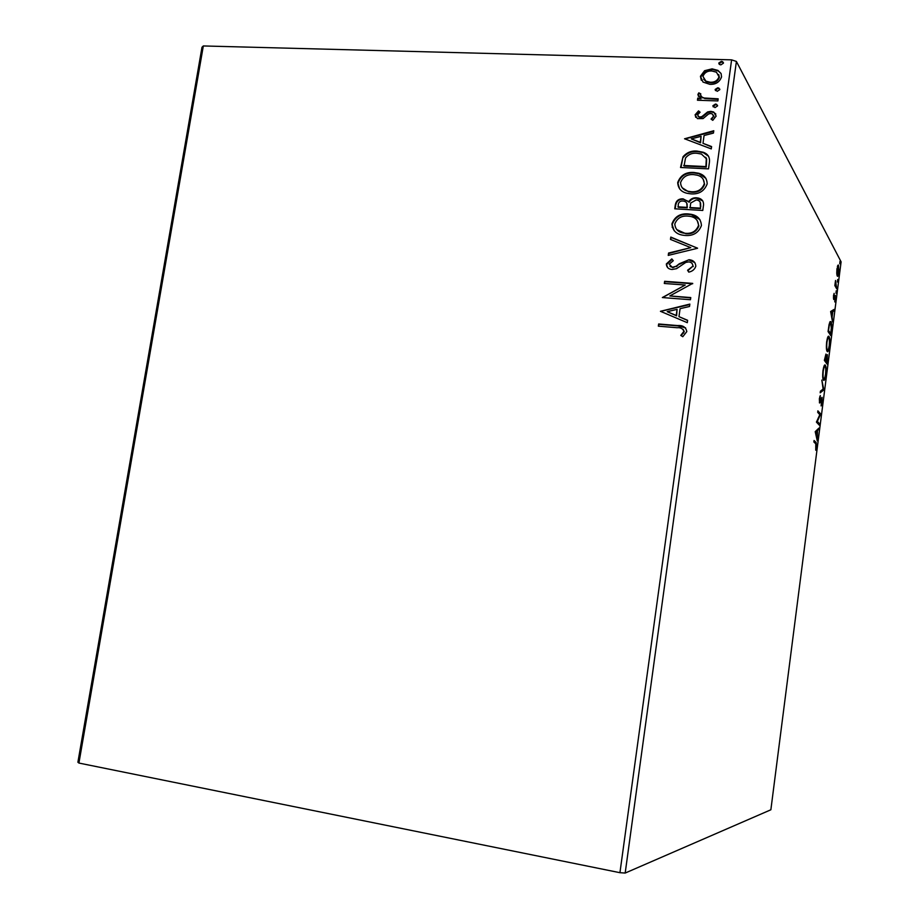 <?xml version="1.0" encoding="UTF-8"?>
<svg xmlns="http://www.w3.org/2000/svg" width="919" height="919" viewBox="0 0 919 919"><rect width="100%" height="100%" fill="white"/><g stroke="black" fill="none" stroke-linecap="round" stroke-linejoin="round"><path stroke-width="1.38" d="M77.897 762.23L201.996 47.225L203.329 45.95L78.919 763.057L77.897 762.23M836.749 273.368L836.945 268.83L838.484 265.074L838.886 272.415C838.381 275.551 837.864 276.814 837.358 276.182L836.749 273.368M836.738 288.911L834.843 285.579L835.532 280.479L836.738 288.911M833.487 295.746L834.13 293.368L833.843 297.951L835.279 295.344L834.785 301.949L835.107 296.826L833.694 299.491L833.487 295.746M831.316 331.162L830.742 335.596L828.065 331.564L829.133 324.177L830.971 321.822C831.752 322.81 831.867 325.923 831.316 331.162L830.994 331.127M827.089 364.096L824.366 360.386L825.94 354.079L826.319 356.733L827.399 354.665L827.089 364.096M823.769 389.989L820.196 392.815L820.403 391.184L823.125 389.047L821.839 380.075L823.803 389.748L820.345 391.701M819.449 423.659L819.266 425.141L816.44 422.131L819.794 414.687L817.692 412.344L817.887 410.839L820.69 413.987L817.359 421.407L819.449 423.659L818.266 424.073M815.796 443.843L813.878 441.982L814.073 440.477L816.152 442.521L816.554 446.898L815.762 450.253L815.796 443.843M625.184 873.05L770.869 809.777L841.103 261.835L736.406 61.447L625.184 873.05L619.934 872.694L78.919 763.057M815.21 431.666L818.886 428.128L817.519 430.804L817.255 440.798L815.21 431.666M822.275 402.304L821.115 405.934L821.85 398.823L819.564 403.004L819.357 398.754L820.311 395.549L819.748 401.488L822.045 397.341L821.954 402.269M823.458 380.11C822.654 379.214 822.482 376.124 822.942 370.851C823.746 366.038 824.538 364.142 825.308 365.165L825.354 365.222C826.135 366.187 826.307 369.289 825.836 374.515C825.021 379.294 824.228 381.155 823.458 380.11M827.146 351.38C826.353 350.392 826.192 347.256 826.64 341.971C827.41 337.342 828.18 335.492 828.927 336.411L829.03 336.549C829.811 337.606 829.96 340.754 829.501 345.981C828.731 350.553 827.973 352.391 827.226 351.483L827.146 351.38M830.638 311.495L834.107 309.404L833.901 311.001L832.809 311.598L832.12 316.975L832.511 321.88L830.638 311.495M835.957 293.23L836.244 290.749L835.957 293.23M837.393 282.007L837.68 279.537L837.393 282.007M839.736 263.764L840.012 261.283L839.736 263.764M703.012 82.078L700.439 76.277L704.574 70.706L712.099 68.856L717.934 70.395L721.082 73.531L721.553 76.909C719.611 82.101 715.74 84.582 709.95 84.353L703.012 82.078M717.877 100.941L697.452 100.228L697.751 98.115L700.749 98.218L697.912 94.427L698.831 92.842L700.852 93.922L700.358 94.852L702.185 97.276L704.333 98.011L718.176 98.815L717.877 100.941M695.051 114.886L698.52 110.9L700.094 112.21L697.578 114.852L698.865 116.747L700.037 117L701.955 116.564L707.596 111.946L710.846 111.36L713.661 112.003L716.154 116.07L712.776 120.343L711.042 119.056L713.604 116.219L712.087 113.818L710.663 113.496L708.641 113.922L703.081 118.574L697.406 118.608L695.051 114.886L695.407 115.426L698.865 111.452L698.52 110.9M709.399 162.41L708.515 168.878L680.531 167.488L683.047 156.758C686.803 152.428 691.525 150.544 697.199 151.118L703.046 152.198C707.94 153.841 710.054 157.252 709.399 162.41M702.782 210.451L674.753 208.808L675.304 204.868C676.12 200.652 678.716 198.653 683.116 198.849L688.699 201.801C690.537 198.929 693.133 197.585 696.476 197.792L698.383 198.067C701.967 198.963 703.69 201.215 703.552 204.845L702.782 210.451M697.555 248.268L668.239 255.39L668.572 253.035L690.778 247.636L670.479 239.422L670.801 237.079L697.555 248.268M690.766 297.561L690.456 299.732L662.346 297.549L685.241 285.028L664.311 283.477L664.621 281.306L692.719 283.385L669.813 295.941L690.766 297.561M677.027 327.727L658.349 326.165L658.647 323.982L677.613 325.567C682.851 325.131 685.919 327.141 686.803 331.598L682.794 336.71L680.772 335.412L683.897 331.38C682.863 328.577 680.577 327.359 677.027 327.727M619.934 872.694L731.604 59.85L203.329 45.95M660.428 311.3L689.859 304.097L689.526 306.475L680.083 308.681L678.969 316.641L687.63 320.306L687.297 322.684L660.428 311.3M695.821 266.211C694.695 269.451 692.34 271.415 688.768 272.116L687.584 270.255L692.903 266.165C692.788 263.558 691.375 262.133 688.664 261.892L685.804 262.409L676.556 268.67L672.134 269.474C668.515 269.244 666.574 267.418 666.321 263.983L671.8 258.894L673.282 260.709L669.181 264.212L672.317 267.303L676.12 266.246L679.29 263.776L689.009 259.721C693.225 260.066 695.488 262.225 695.821 266.211M685.264 235.471L683.598 235.298C676.43 234.437 672.536 230.646 671.927 223.914C674.672 216.654 680.071 213.323 688.113 213.92L691.008 214.288C697.555 215.471 701.025 219.239 701.427 225.569C698.624 232.76 693.236 236.068 685.264 235.471M691.031 193.886L687.251 193.323C681.197 192.014 678.027 188.406 677.717 182.525C680.462 175.288 685.85 171.933 693.879 172.462L698.635 173.243C704.172 174.805 707.01 178.355 707.17 183.903C704.368 191.083 698.991 194.414 691.031 193.886M684.552 138.78L713.776 130.739L713.454 133.071L704.069 135.53L702.989 143.318L711.593 146.569L711.272 148.901L684.552 138.78M714.971 107.603L712.88 105.742L715.464 104.054L716.533 104.306L717.555 105.915L714.971 107.603M717.222 91.326L715.131 89.476L717.705 87.787L718.865 88.075L719.807 89.637L717.222 91.326M720.875 64.858L719.588 64.525L718.784 63.043L721.358 61.343L722.656 61.699L723.448 63.17L720.875 64.858M731.604 59.85L736.406 61.447M658.785 326.199L658.647 323.982M659.038 324.338L677.992 325.912L685.654 327.899M681.209 335.688L683.288 332.781M683.656 333.126L683.897 331.38M684.264 331.725L683.231 329.427M660.864 311.3L689.79 304.568M687.596 320.49L678.969 316.641M667.205 311.667L676.591 315.837L677.062 309.381L667.205 311.667L676.212 315.47L677.062 309.381M662.794 297.469L685.241 285.028M664.747 283.5L664.621 281.306M665 281.696L692.662 283.753M690.72 297.905L669.813 295.941M688.859 272.093L687.584 270.255M687.952 270.657L692.903 266.165M693.259 266.567L692.225 263.638M667.722 267.751L666.321 263.983M666.7 264.396L672.145 259.319M670.008 266.418L672.317 267.303M672.697 267.705L676.12 266.246M676.499 266.648L679.29 263.776M679.658 264.178L689.009 259.721M689.365 260.134L694.798 262.547M668.699 255.275L668.572 253.035M668.952 253.449L690.778 247.636M670.893 239.583L670.801 237.079M671.18 237.504L697.578 248.176M674.178 230.749L671.927 223.914M672.294 224.362C675.051 217.102 680.439 213.782 688.48 214.38L688.113 213.92M688.48 214.38L691.364 214.736L699.899 219.549M676.694 229.555L685.907 233.748C692.271 234.242 696.591 231.634 698.877 225.902L697.153 220.376M687.814 216.08C681.438 215.609 677.096 218.24 674.799 223.995C675.27 229.325 678.314 232.369 683.931 233.139L685.551 233.311C691.915 233.805 696.234 231.197 698.52 225.465C698.222 220.319 695.43 217.286 690.112 216.356L687.814 216.08M675.189 208.831L675.683 205.328C676.487 201.123 679.084 199.113 683.472 199.308L683.116 198.849M683.472 199.308L688.457 201.433M696.476 197.792L696.832 198.263C693.489 198.056 690.893 199.389 689.055 202.26L688.699 201.801M696.832 198.263L702.771 200.916M700.875 206.12L700.531 205.661C701.082 202.766 700.002 200.905 697.28 200.101L696.177 199.94L690.697 203.03L690.1 207.981L700.531 208.579L700.163 202.008M687.378 206.718L687.021 206.258C687.538 203.513 686.493 201.812 683.885 201.135L682.863 200.997C680.244 200.859 678.704 202.065 678.222 204.615L678.279 207.292L687.228 207.809L686.677 202.881M687.228 207.809L687.021 206.258M677.912 206.832L686.872 207.349M700.531 208.579L700.531 205.661M689.744 207.522L700.186 208.119M679.635 188.9L677.717 182.525M678.084 183.007C680.83 175.77 686.206 172.427 694.224 172.956L693.879 172.462M694.224 172.956L698.98 173.737L705.964 178.389M682.185 187.752L688.515 191.749L691.674 192.22C698.026 192.657 702.346 190.015 704.609 184.305L703.196 179.216M693.569 174.599C687.205 174.185 682.874 176.85 680.577 182.582C680.841 187.281 683.368 190.176 688.159 191.278L691.318 191.738C697.682 192.174 701.99 189.544 704.264 183.823C704.161 179.285 701.84 176.414 697.314 175.207L693.569 174.599M680.968 167.511L683.047 156.758M683.403 157.264C687.159 152.933 691.881 151.061 697.555 151.635L697.199 151.118M697.555 151.635L703.391 152.703L708.618 156.299M706.654 159.033L701.415 154.047L696.901 153.255C692.248 152.772 688.446 154.358 685.517 158.011L684.046 166.006L706.263 167.097L706.654 159.033L705.758 157.264M683.69 165.5L705.918 166.592L706.32 158.528M684.977 138.941L713.684 131.383M711.536 146.937L702.989 143.318M691.283 138.895L700.588 142.801L701.071 136.322L691.283 138.895L700.244 142.284L701.071 136.322M698.865 111.452L699.91 112.313M698.003 116.139L699.221 117.299L700.381 117.54L700.037 117M700.381 117.54L702.3 117.104L701.955 116.564M702.3 117.104L707.929 112.497L707.596 111.946M707.929 112.497L711.191 111.911L710.846 111.36M711.191 111.911L713.994 112.555L715.855 114.036M711.605 119.47L713.604 116.219M713.937 116.759L713.477 115.162M695.694 117.322L695.407 115.426M713.259 106.903L712.88 105.742M713.213 106.305L715.798 104.617L715.464 104.054M715.798 104.617L717.509 105.329M697.877 100.24L697.751 98.115M698.095 98.666L701.094 98.781L700.749 98.218M698.509 96.484L697.912 94.427M698.256 94.99L698.831 92.842M699.175 93.405L700.646 94.197M700.806 96.231L702.53 97.839L704.333 98.011M704.666 98.563L718.095 99.367M715.499 90.625L715.131 89.476M715.464 90.051L718.038 88.362L717.705 87.787M718.038 88.362L719.772 89.086M701.323 80.321L700.439 76.277M700.783 76.863L704.919 71.291L704.574 70.706M704.919 71.291L712.432 69.442L712.099 68.856M712.432 69.442L718.267 70.993L721.082 73.531M703.621 79.218L706.24 81.745L710.594 82.813C714.902 83.043 717.819 81.24 719.37 77.426L718.704 74.508M711.823 70.97C707.515 70.763 704.551 72.567 702.932 76.357L705.907 81.171L710.261 82.239C714.568 82.469 717.498 80.665 719.037 76.84L716.464 72.199L711.823 70.97M719.37 77.426L719.037 76.84M710.594 82.813L710.261 82.239M719.14 64.158L718.784 63.043M719.117 63.629L721.691 61.941L721.358 61.343M721.691 61.941L723.425 62.664M813.97 441.35L815.532 443.59M817.6 429.288L818.68 429.747M817.554 429.632L816.382 430.689L817.519 430.804M816.221 436.203L816.819 436.261M816.876 439.11L817.462 439.167M816.015 435.261L816.6 435.33L817.14 431.137L815.222 431.735M817.14 431.137L815.911 432.252L816.6 435.33M815.325 432.194L815.911 432.252M817.749 411.85L820.69 413.987M819.576 413.872L820.656 414.32M816.692 421.339L817.359 421.407M816.554 421.637L818.335 423.544M820.931 398.926L821.517 398.984M819.392 402.66L820.093 402.729M819.725 396.87L820.334 396.928M821.218 398.168L821.287 398.766M822.643 389.426L823.803 389.748M824.55 365.153L825.354 365.222M824.377 365.371L824.734 366.509M823.78 378.754L823.275 379.811M825.159 366.704C824.55 365.796 823.906 367.278 823.229 371.15C822.861 375.4 823.01 377.893 823.654 378.617C824.263 379.478 824.894 378.008 825.549 374.194C825.928 369.966 825.802 367.462 825.159 366.704M822.907 378.548L823.654 378.617M826.204 362.178L826.124 362.787M824.917 360.409L825.882 362.143L827.008 362.247L827.215 356.147L825.997 360.857L827.008 362.247M824.4 360.122L825.721 360.478L825.779 355.607L824.837 359.272L825.721 360.478M824.871 360.765L825.997 360.857M828.168 336.48L829.03 336.549M828.03 336.676L828.387 337.79M827.491 350.07L826.997 351.127M828.237 337.893L827.537 337.744M828.846 338.031L828.766 337.928C828.168 337.181 827.559 338.651 826.939 342.316C826.572 346.566 826.698 349.094 827.33 349.898L827.41 349.99C827.996 350.713 828.605 349.254 829.214 345.636C829.593 341.397 829.466 338.858 828.846 338.031M826.618 349.84L827.33 349.898M829.995 321.742L830.971 321.822M829.914 321.857L830.305 322.994M830.121 323.109L829.443 322.971M828.088 331.426L829.547 333.631L830.661 333.723L831.304 328.094L830.673 323.155L829.283 325.36L828.536 330.495L830.661 333.723M832.89 310.059L832.786 310.921L833.901 311.001M832.786 310.921L831.684 311.507L832.809 311.598M831.431 315.872L832.453 311.782L830.742 312.023M832.453 311.782L831.304 312.414L831.925 315.906M833.372 298.009L834.475 298.101M834.923 284.901L835.67 284.959M835.853 287.371L836.922 287.452M837.898 265.223L838.61 265.269M837.668 265.648L837.852 266.556M837.335 274.689L837.048 275.539M838.427 266.74L837.175 269.267L837.531 274.701L838.656 272.001L838.427 266.74M836.853 274.517L837.427 274.551M814.889 442.257L816.015 442.372M835.222 286.257L836.29 286.337M672.18 227.303L672.294 226.545M718.865 88.075L719.198 88.649M717.934 70.395L718.267 70.993M705.907 81.171L706.24 81.745M722.656 61.699L722.977 62.297M816.152 442.521L815.027 442.407M825.308 365.165L824.607 365.107M828.927 336.411L828.283 336.354M827.41 349.99L826.64 349.921M830.833 321.639L830.133 321.581M837.99 266.567L837.37 266.521M837.531 274.701L836.864 274.655"/></g></svg>
